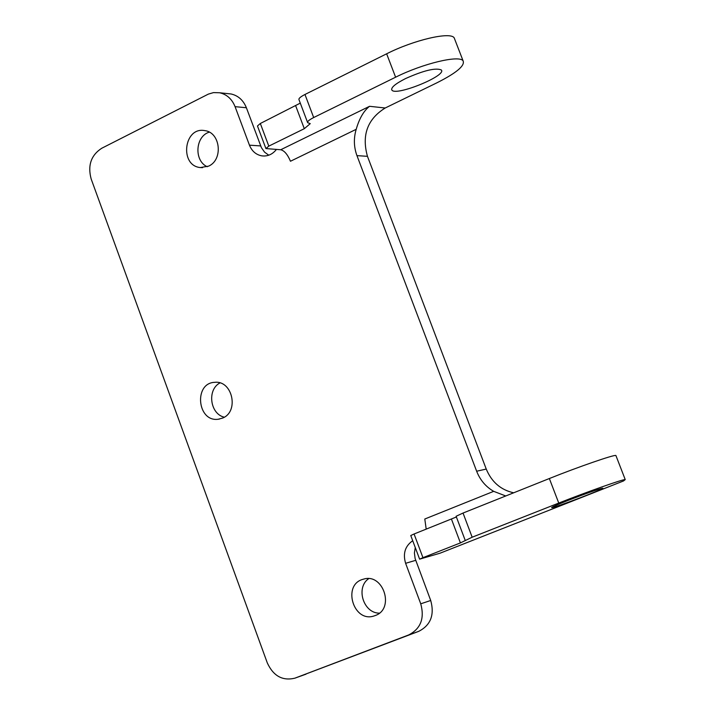 <?xml version="1.0" encoding="UTF-8"?>
<svg xmlns="http://www.w3.org/2000/svg" width="715" height="715" viewBox="0 0 715 715"><rect width="100%" height="100%" fill="white"/><g stroke="black" fill="none" stroke-linecap="round" stroke-linejoin="round"><path stroke-width="1.07" d="M415.263 547.547L414.414 552.99L415.12 558.549L430.716 600.484L420.742 603.809C424.737 618.395 420.715 628.771 408.676 634.947L294.839 678.186C282.514 681.091 273.336 675.997 267.303 662.912L91.163 178.973C87.534 165.451 91.055 155.218 101.718 148.264L208.351 94.112L213.508 92.601L219.693 92.771C226.861 94.434 231.991 99.063 235.065 106.651L249.446 145.163C251.921 151.222 256.077 154.797 261.931 155.879C267.678 156.522 272.504 154.377 276.401 149.462M408.676 634.947L418.731 631.345C430.68 625.223 434.675 614.927 430.716 600.484M418.731 631.345L295.188 678.061M294.839 678.186L306.011 674.165M235.065 106.651L246.389 107.751C243.341 100.234 238.247 95.649 231.124 93.987L227.888 93.647M246.389 107.751L261.413 147.648L264.541 152.107L268.769 155.209M307.522 122.328L298.995 99.707C298.45 98.554 300.443 96.811 304.965 94.478L386.645 53.804L395.61 77.202C422.815 63.537 459.566 54.76 463.097 60.873C465.116 65.682 456.367 73.01 436.82 82.851L385.206 108.001C367.465 119.047 361.549 135.153 367.456 156.326L486.245 469.067C491.625 481.999 500.768 489.918 513.665 492.805M219.952 382.936C206.903 389.586 209.996 414.021 224.287 417.185M209.263 132.15C195.24 136.27 193.828 160.893 207.261 166.729M368.654 578.676C355.471 587.65 363.408 613.282 379.361 613.148M623.194 481.088L440.145 553.16L623.266 481.061M412.716 540.728C405.11 546.019 402.742 553.544 405.611 563.304L420.742 603.809M439.85 553.258L419.616 559.157L422.949 557.673L414.074 533.989L410.768 535.526L419.607 559.13M505.737 495.969L493.681 491.339L424.79 519.019L426.203 529.145M465.17 540.263L456.116 516.266L463.034 513.048L472.159 537.215L558.755 503.065C587.596 491.643 623.784 478.898 625.232 479.595L623.525 480.945M472.159 537.215L460.415 542.908L422.949 557.673M567.469 500.643C586.425 493.305 598.16 489.167 602.665 488.22C606.49 488.104 553.231 508.392 551.649 507.659C551.31 507.31 556.583 504.969 567.469 500.643M280.727 149.748C284.364 150.651 287.609 154.485 290.469 161.25L356.195 129.317C359.305 118.511 363.756 110.834 369.557 106.303L280.727 149.748L265.917 148.568L268.804 146.128L260.332 123.489L257.463 125.983L265.855 148.407M414.074 533.989L456.385 516.981M616.017 455.786L615.892 455.482C614.319 454.463 578.104 466.975 549.352 478.532L463.034 513.048M395.61 77.202L313.679 117.546C309.139 119.861 307.137 121.568 307.656 122.676L310.256 123.632L304.304 128.691L268.804 146.128M405.548 78.57C423.709 70.463 435.623 67.585 441.289 69.945C447.241 75.558 395.636 96.57 391.883 90.081C390.748 87.632 395.306 83.798 405.548 78.57M260.332 123.489L300.282 103.13M454.758 39.343L454.186 37.859C450.539 31.451 413.762 40.004 386.645 53.804M375.214 615.552L374.383 615.847C353.425 623.471 341.743 584.316 363.399 579.195C383.285 572.59 395.127 608.912 375.214 615.552M208.583 166.148L200.316 167.56C179.224 165.728 183.907 126.403 204.758 130.622C220.461 132.257 223.438 159.803 208.583 166.148M222.517 418.105L218.147 419.258C197.17 422.154 193.613 382.838 214.804 382.328C232.527 380.201 239.355 411.769 222.517 418.105M356.195 129.317C353.559 138.245 353.809 147.013 356.955 155.629L476.646 471.23C480.114 480.06 485.798 486.763 493.681 491.339M415.701 560.337L405.611 563.304M260.671 145.931L249.446 145.163M385.206 108.001L369.557 106.303M304.304 128.691L295.724 105.909M460.415 542.908L451.433 519.063M304.965 94.478L313.679 117.546M549.352 478.532L558.755 503.065M367.456 156.326L356.955 155.629M486.245 469.067L476.646 471.23M264.327 156.031L261.931 155.879M391.597 89.339L391.883 90.081M625.232 479.595L615.892 455.482M454.186 37.859L463.097 60.873M231.124 93.987L219.693 92.771M202.542 167.676L200.316 167.56M219.371 419.079L218.147 419.258"/></g></svg>
